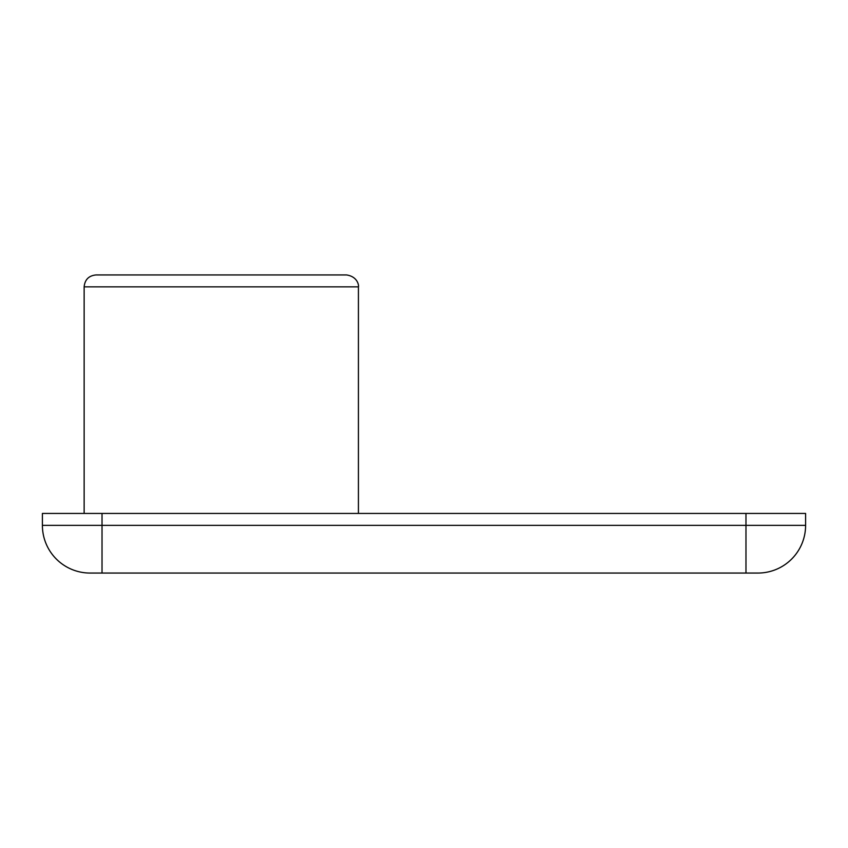 <?xml version="1.0" encoding="UTF-8"?>
<svg xmlns="http://www.w3.org/2000/svg" width="848" height="848" viewBox="0 0 848 848"><rect width="100%" height="100%" fill="white"/><g stroke="black" fill="none" stroke-linecap="round" stroke-linejoin="round"><path stroke-width="1.27" d="M358.407 286.857L84.143 286.857C84.842 279.617 88.817 275.642 96.057 274.943L346.493 274.943C358.248 276.628 358.969 286.454 358.418 286.857L358.418 513.443M42.4 513.443L805.6 513.443L805.6 525.357A47.7 47.7 0 0 1 757.9 573.057L90.1 573.057A47.7 47.7 0 0 1 42.4 525.357L42.4 513.443M102.025 513.443L102.025 525.357L745.975 525.357L745.975 513.443M90.1 573.057A47.7 47.7 0 0 1 42.4 525.357L102.025 525.357L102.025 573.057M745.975 573.057L745.975 525.357L805.6 525.357A47.7 47.7 0 0 1 757.9 573.057M96.068 274.943C88.817 275.642 84.842 279.617 84.143 286.857L84.143 513.443"/></g></svg>
